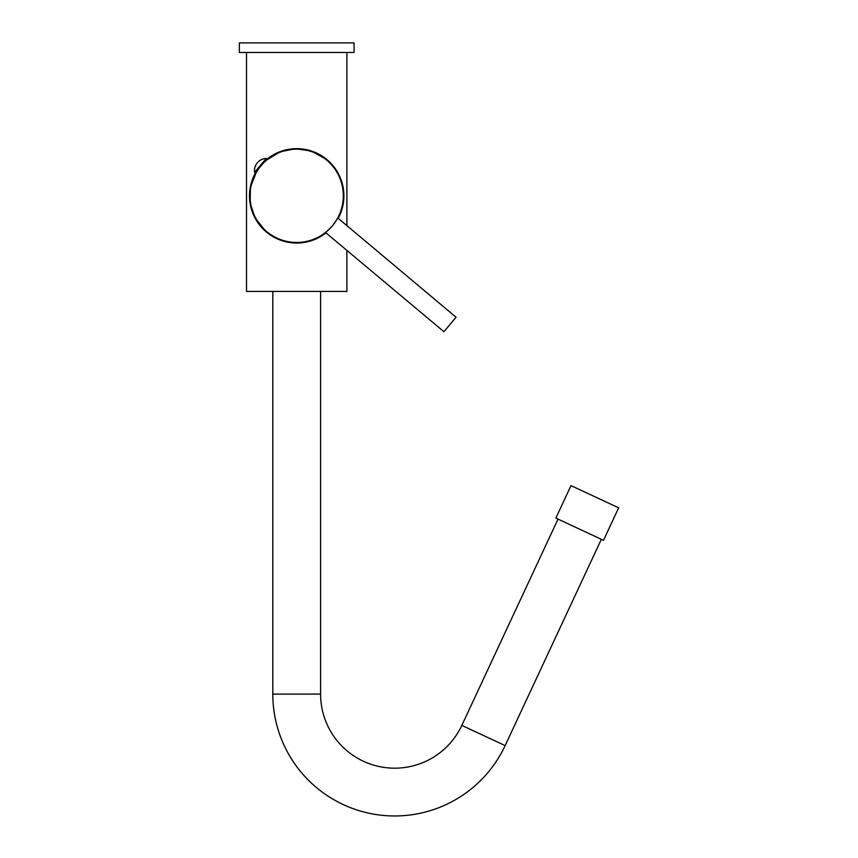 <?xml version="1.0" encoding="UTF-8"?>
<svg xmlns="http://www.w3.org/2000/svg" width="858" height="858" viewBox="0 0 858 858"><rect width="100%" height="100%" fill="white"/><g stroke="black" fill="none" stroke-linecap="round" stroke-linejoin="round"><path stroke-width="1.29" d="M246.514 52.456L246.514 291.43L346.889 291.43L346.889 250.279M256.317 171.407A47.201 47.201 0 0 0 326.061 232.797L325.193 233.462M338.62 217.535L338.191 218.34A47.201 47.201 0 0 0 327.027 159.674M265.24 160.864L280.33 151.716L295.667 148.756L311.207 150.987L327.005 159.663A47.201 47.201 0 0 0 265.626 160.317M343.822 193.061L343.822 198.627M343.575 201.34L343.2 203.947M342.707 206.403L342.095 208.762M341.924 209.341L341.377 211.057M340.562 213.288L339.671 215.369M339.65 215.422L338.642 217.482M315.369 239.189L310.07 241.109M307.389 241.817L304.751 242.353M299.431 242.964L294.187 242.975M288.867 242.385L286.315 241.881M283.548 241.173L278.249 239.285M273.916 237.173L273.037 236.679M268.372 233.591L264.714 230.545M261.819 227.638L259.481 224.86M258.901 224.11L256.596 220.731M256.059 219.83L254.815 217.589M254.805 217.578L253.775 215.465M253.711 215.326L252.863 213.32M252.037 211.1L251.501 209.427M251.33 208.826L250.718 206.488M250.214 204.011L249.828 201.394M249.592 198.638L249.592 193.039M249.828 190.294L250.214 187.677M250.718 185.199L251.33 182.829M251.512 182.228L252.059 180.523M252.896 178.271L253.786 176.201M253.818 176.126L256.113 171.761M265.637 160.307L268.522 157.979M273.23 154.901L274.839 154.022M278.453 152.316L283.741 150.461M286.336 149.796L289.071 149.271M294.38 148.702L299.624 148.734M304.944 149.367L307.314 149.85M310.264 150.633L315.562 152.574M325.354 158.333L328.936 161.368M331.778 164.264L334.073 167.02M334.47 167.546L336.894 171.096M337.441 172.018L338.663 174.238M338.685 174.292L339.693 176.362M339.736 176.469L340.594 178.485M341.398 180.695L341.934 182.357M342.106 182.958L342.707 185.285M343.2 187.73L343.575 190.337M326.029 232.775A47.201 47.201 130 0 1 266.334 231.971L255.051 217.921L250.15 202.992L250.407 187.376L256.789 170.935M337.87 218.071L332.464 225.858L325.632 232.593L443.918 331.692L456.059 317.235L337.848 218.05M260.929 165.83A46.654 46.654 130 0 0 266.688 231.553A46.654 46.654 130 0 0 332.411 225.804A46.654 46.654 -50 0 0 326.662 160.081A46.654 46.654 -50 0 0 260.929 165.83M256.746 170.903L258.451 168.876M327.005 159.663A47.201 47.201 -50 0 1 338.159 218.307M263.503 162.848L265.197 160.832M266.817 158.912L255.137 172.823L254.59 172.361A12.184 12.184 -50 0 1 257.314 162.795A12.184 12.184 0 0 0 254.59 172.361L266.259 158.451A12.184 12.184 130 0 0 257.314 162.795A12.184 12.184 0 0 1 266.259 158.451L266.817 158.912M320.602 291.43L320.602 694.101A74.078 74.078 0 0 0 461.819 725.407L558.022 519.111M272.801 291.43L272.801 694.101A121.879 121.879 0 0 0 505.137 745.602L601.34 539.307M618.65 507.829L570.999 485.617L555.855 518.103L603.506 540.315L618.65 507.829M296.707 42.9L354.054 42.9L354.054 52.456L239.35 52.456L239.35 42.9L296.707 42.9M320.602 694.101L272.801 694.101M461.819 725.407L505.137 745.602M346.889 225.633L346.889 52.456"/></g></svg>
